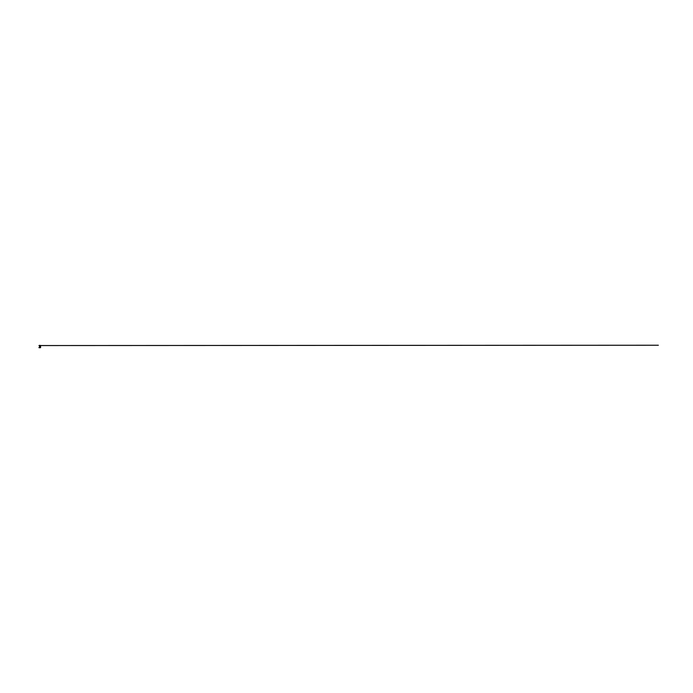 <?xml version="1.0" encoding="UTF-8"?>
<svg xmlns="http://www.w3.org/2000/svg" width="693" height="693" viewBox="0 0 693 693"><rect width="100%" height="100%" fill="white"/><g stroke="black" fill="none" stroke-linecap="round" stroke-linejoin="round"><path stroke-width="0.52" stroke-dasharray="3.46 2.6" d="M39.596 347.063L39.744 346.292M39.761 345.504L39.085 345.495L40.333 345.538L39.371 345.417L39.951 345.357L39.354 345.642L39.518 347.557L40.402 347.661M39.388 345.642L39.596 347.557L39.068 347.557L40.09 347.6M39.57 345.504L40.003 345.538L39.518 345.556L39.588 347.557L39.432 345.547L39.423 347.565L40.168 347.6M40.168 347.557L40.168 345.556L40.099 347.557L40.099 345.556L39.501 345.547L40.168 345.538L39.068 345.556L40.255 345.495L39.077 345.478M38.964 345.547L39.951 345.677M39.31 347.643L39.96 347.756M39.397 347.479L39.934 347.522L39.371 347.514M39.38 347.695L39.986 347.427M40.003 346.76L39.562 346.673M40.177 347.557L40.177 345.556M39.648 345.616L40.237 345.495M39.579 345.556L39.579 347.557L39.068 347.565L40.047 347.565L39.518 347.514M39.241 345.556L40.09 345.512M39.432 347.747L39.951 347.713M40.549 347.609L39.501 347.609L40.549 347.609M40.549 347.669L40.549 345.443L40.575 347.669M40.393 345.547L40.393 347.565M39.206 345.556L40.523 345.512M39.527 345.686L39.977 345.573L39.501 345.478M40.22 345.547L39.051 345.521M40.073 347.574L38.964 347.617M39.544 347.678L40.038 347.565L39.536 347.643M39.085 347.565L39.882 347.557M39.051 347.609L39.995 347.548M39.614 346.864L39.614 346.275L39.631 346.864M39.536 345.452L39.492 347.643M40.107 345.564L39.501 345.538L40.099 345.547M39.432 345.409L39.951 345.409L39.432 345.417M39.432 345.365L39.951 345.365M39.951 347.47L39.432 347.462M40.402 347.643L40.402 345.495L40.411 347.635"/><path stroke-width="1.04" d="M39.631 346.864L39.605 346.275L39.605 346.872M39.648 346.405L40.185 346.777L40.099 345.564L39.969 346.725M39.475 346.552L39.951 347.756L39.371 347.695M40.263 345.556L39.44 345.409M39.059 345.556L658.35 345.244L39.882 345.547M39.284 345.564L39.986 345.686M39.518 346.543L39.518 347.427M39.666 347.565L38.886 347.617L39.596 347.514M39.432 347.427L39.995 347.756L39.328 347.661M40.177 347.548L40.177 345.564M40.142 346.725L40.168 345.564M40.151 346.751L40.168 347.548M40.419 346.725L40.393 345.547M40.099 347.548L40.099 346.777L40.107 347.548M39.492 345.357L39.951 345.686L39.432 345.677M40.324 345.538L39.501 345.469M39.397 345.521L39.951 345.4M39.501 347.609L40.029 347.626M39.484 347.47L39.951 347.47L39.484 347.47M39.501 347.565L39.951 347.6M40.575 347.669L40.575 345.443L40.523 347.669M39.458 345.582L39.951 345.538M39.527 345.686L39.527 346.543M39.527 346.569L39.527 347.427M39.51 345.504L39.951 345.512M39.432 345.365L39.951 345.365L39.432 345.357M39.951 347.427L39.432 347.756L39.951 347.747M39.432 347.47L39.951 347.436M40.411 347.565L40.393 346.76M39.882 345.495L38.964 345.547M39.882 347.617L38.964 347.617L39.882 347.617M39.882 347.557L38.964 347.617"/></g></svg>
